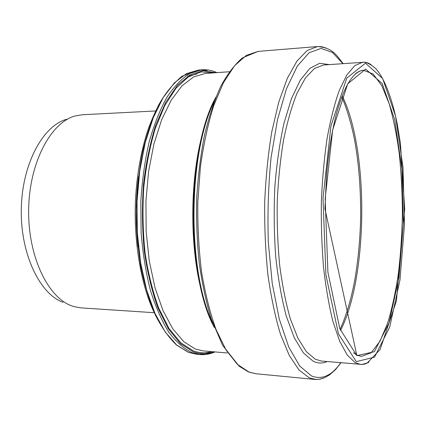 <?xml version="1.0" encoding="UTF-8"?>
<svg xmlns="http://www.w3.org/2000/svg" width="426" height="426" viewBox="0 0 426 426"><rect width="100%" height="100%" fill="white"/><g stroke="black" fill="none" stroke-linecap="round" stroke-linejoin="round"><path stroke-width="0.64" d="M154.281 312.716L81.041 307.881L73.954 306.598L71.414 305.73C47.526 297.178 27.573 255.328 28.68 208.468C29.618 161.603 51.253 122.108 75.317 115.925L82.426 114.748L155.724 110.957M63.043 302.322C39.65 293.913 20.224 253.561 21.3 208.511C22.211 163.451 43.271 125.356 66.845 119.232M212.723 323.19C187.067 270.68 187.903 153.456 214.31 101.319M188.617 352.387L176.577 344.969L165.181 331.918L155 313.414L146.629 290L140.601 262.624L137.316 232.58L137.023 201.434L139.739 170.863L145.277 142.492L153.259 117.709L163.169 97.586L174.431 82.793L186.45 73.623L198.66 70.029L182.04 76.206C172.615 84.103 164.724 93.885 158.365 105.563C152.082 118.939 146.826 134.376 142.603 151.864C139.105 170.256 137.002 189.474 136.293 209.523C136.437 229.609 138.003 248.992 140.99 267.677C144.728 285.526 149.558 301.406 155.485 315.309C161.891 327.812 168.888 337.717 176.481 345.028L188.281 352.281L196.626 354.256L188.617 352.387M200.39 69.955L207.095 70.679M211.466 351.615C207.201 353.537 202.829 354.448 198.356 354.357M216.951 72.633C212.212 70.402 207.265 69.449 202.11 69.773L189.969 73.368C181.87 78.437 174.154 86.441 166.832 97.368C159.899 109.94 153.967 124.935 149.031 142.364C144.835 160.911 142.098 180.603 140.825 201.439L141.112 232.655C142.779 253.225 145.862 272.406 150.373 290.197C155.586 306.757 161.731 320.757 168.813 332.195C176.252 341.966 184.016 348.798 192.11 352.696L200.071 354.56L196.626 354.256M213.809 351.812C207.068 354.421 200.177 354.411 193.127 351.791L180.368 343.574L168.392 328.867L157.924 307.929C151.89 291.112 147.337 272.145 144.26 251.015C142.188 229.135 141.911 207.057 143.434 184.788C145.985 163.057 150.085 143.179 155.74 125.164L165.778 102.181L177.514 85.221L190.209 74.72L203.175 70.673L215.806 72.713M211.605 351.626C205.598 353.426 199.485 353.154 193.271 350.811L180.768 342.77L169.015 328.451L158.706 308.104C152.742 291.767 148.189 273.311 145.048 252.735C142.875 231.398 142.433 209.789 143.727 187.919C146.022 166.502 149.84 146.794 155.176 128.796L164.755 105.6L176.071 88.134L188.414 76.877L201.12 71.893L213.596 72.873M202.851 296.086C188.99 248.576 189.511 175.592 204.049 128.285M227.351 352.978L203.314 350.912L195.31 349L183.734 341.657L172.791 328.819L163.036 310.682L155.032 287.779L149.281 261.037L146.171 231.733L145.926 201.381L148.573 171.609L153.914 143.977L161.603 119.85L171.145 100.259L181.982 85.86L193.542 76.941L205.3 73.464L229.364 71.744M137.981 246.803C135.468 223.378 135.633 199.97 138.487 176.582M342.216 95.877C369.007 149.936 368.096 276.788 340.539 330.464M355.902 354.48L353.537 352.76M355.534 73.767C358.197 71.595 360.849 70.423 363.484 70.253L373.08 73.97L381.765 85.61L389.178 103.768C393.411 118.566 396.782 135.276 399.279 153.898C401.255 173.201 402.304 193.1 402.421 213.607C402.006 234.108 400.674 253.992 398.422 273.263C395.658 291.847 392.053 308.504 387.607 323.243L379.939 341.295L371.083 352.808L361.44 356.386L356.78 355.146L324.947 208.799L326.534 175.358C328.435 153.397 331.439 134.03 335.544 117.251C343.079 88.342 352.041 72.692 362.446 70.301L361.839 70.365M356.844 355.635L339.826 328.691L327.903 272.203L325.16 198.926L332.674 129.866L347.733 83.837L365.652 69.113L382.197 83.533L394.71 119.642L401.91 169.026L403.337 224.06L398.949 277.752L389.023 322.956L374.369 351.706L356.844 355.635M356.285 361.637L338.462 333.877L325.917 274.972L323.02 198.239L330.938 125.989L346.748 78.139L365.465 63.192L382.66 78.554L395.605 116.239L403.023 167.471L404.492 224.427L399.971 280.031L389.721 327.008L374.534 357.148L356.285 361.637M369.007 362.031C366.269 363.847 363.469 364.645 360.609 364.427L355.14 362.622L347.211 354.991L339.698 341.285L332.983 321.651C329.021 305.799 325.874 287.683 323.542 267.31C321.774 246.02 321.05 224.108 321.369 201.567C322.306 179.229 324.223 158.158 327.115 138.354C330.496 119.781 334.532 103.864 339.218 90.605L346.743 75.093L354.72 65.657L362.771 62.201C365.636 62.02 368.421 62.862 371.131 64.715M315.261 359.224L306.347 351.658L297.902 338.164L290.362 318.898C285.905 303.371 282.363 285.649 279.738 265.733C277.741 244.934 276.905 223.528 277.241 201.519C278.269 179.708 280.388 159.122 283.604 139.765C287.369 121.602 291.869 106.021 297.108 93.022L305.538 77.788L314.484 68.474L323.531 65.008L364.235 62.223C367.436 62.601 371.328 64.773 375.913 68.746C384.806 78.948 392.106 98.678 397.17 123.599L400.424 143.301L404.7 209.166L396.42 300.942L380.088 349.602L367.244 362.979L362.068 364.432L321.412 361.056L315.261 359.224M327.147 361.552C322.53 363.628 317.828 363.495 313.035 361.152L303.381 352.866L294.286 337.797L286.299 316.167C281.671 298.717 278.146 278.934 275.728 256.814C274.067 233.847 273.769 210.582 274.829 187.019C276.676 163.962 279.706 142.779 283.918 123.476L291.443 98.694L300.277 80.152L309.862 68.346L319.681 63.288L329.271 64.598M340.72 362.718C331.79 375.663 322.035 380.067 311.454 375.924L299.691 366.009L288.684 346.902L279.259 318.952L272.246 283.45L268.337 242.628C267.4 213.676 268.327 185.273 271.101 157.423L277.512 119.599L286.528 88.603L297.337 66.089L309.09 52.744L321.002 48.426L332.424 52.414L342.861 63.628M323.632 378.096L319.995 379.188L316.305 379.502L309.223 377.857L299.02 369.997L289.27 355.433L280.494 334.256C275.265 317.024 271.074 297.199 267.922 274.781C265.494 251.292 264.418 227.037 264.7 202.004C265.797 177.173 268.172 153.717 271.825 131.65L278.732 102.197L287.268 78.432L296.917 61.12L307.135 50.545L317.445 46.551L321.763 46.743L325.991 48.005M249.103 372.116L237.351 364.342L226.131 350.108L216.041 329.532C210.034 312.844 205.215 293.679 201.583 272.049C198.777 249.402 197.52 226.025 197.813 201.919L200.428 166.742C203.596 144.196 208.026 123.828 213.724 105.643L223.48 82.617L234.524 65.78L246.265 55.407L258.145 51.386L242.325 57.931C234.3 65.002 227.053 74.598 220.588 86.718C214.347 100.52 208.985 116.697 204.501 135.25C200.657 154.91 198.074 175.741 196.753 197.739C196.221 219.965 197.046 241.728 199.219 263.028C202.126 283.583 206.136 302.22 211.248 318.936L222.585 345.262L239.14 366.2L248.262 371.797L255.84 373.746L249.103 372.116M215.966 97.075C186.71 148.339 185.8 275.787 214.321 327.461M202.11 69.773L198.66 70.029M200.071 354.56C205.22 354.959 210.183 354.075 214.954 351.913M187.722 76.238L196.684 74.081M160.581 102.07L158.291 106.037C155.522 111.064 152.247 118.508 148.466 128.359C141.746 148.104 137.507 170.432 135.745 195.353C133.056 238.741 140.644 284.914 154.659 313.499M341.764 97.053C345.992 106.202 351.083 122.347 354.437 139.297C358.783 162.535 360.854 188.569 360.646 217.388C360.146 238.565 358.298 258.838 355.103 278.199C351.487 298.328 346.487 315.357 340.102 329.282M258.145 51.386L317.445 46.551C332.466 47.749 336.226 54.805 343.122 63.607M340.981 362.739L335.406 369.747L329.458 374.96L324.553 377.718L319.409 379.268L315.064 379.428L255.84 373.746"/></g></svg>
